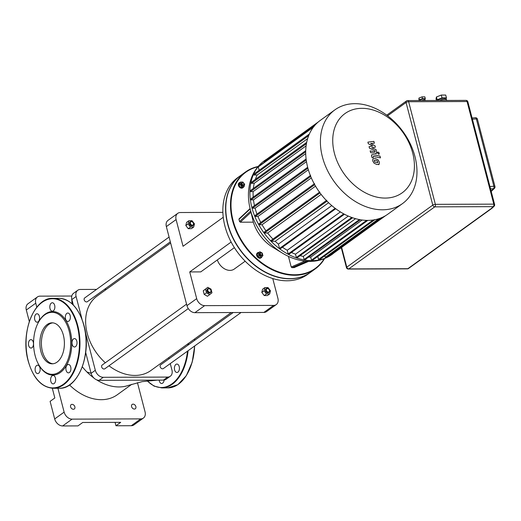 <?xml version="1.0" encoding="UTF-8"?>
<svg xmlns="http://www.w3.org/2000/svg" width="521" height="521" viewBox="0 0 521 521"><rect width="100%" height="100%" fill="white"/><g stroke="black" fill="none" stroke-linecap="round" stroke-linejoin="round"><path stroke-width="0.78" d="M233.18 312.535L160.67 364.85A2.299 1.693 54.2 0 0 160.175 366.719A2.299 1.693 54.2 0 0 163.36 368.568L241.067 312.509M265.853 290.471A2.299 1.693 54.2 0 0 269.031 292.327A2.299 1.693 54.2 0 0 269.526 290.457A2.299 1.693 54.2 0 0 266.348 288.601A2.299 1.693 54.2 0 0 265.853 290.471M268.81 292.457A2.299 1.693 -125.8 0 1 268.615 292.626A2.299 1.693 -125.8 0 1 265.43 290.77A2.299 1.693 -125.8 0 1 265.925 288.908A2.299 1.693 -125.8 0 1 266.153 288.777M266.368 290.314A1.915 1.407 -125.8 0 1 267.442 288.556A1.915 1.407 -125.8 0 1 269.435 290.308A1.915 1.407 -125.8 0 1 268.361 292.066A1.915 1.407 -125.8 0 1 266.368 290.314M269.689 293.922L267.416 295.563L264.232 295.57L261.816 292.418L262.584 289.246L264.85 287.612L268.041 287.599L270.458 290.757L269.689 293.922L266.498 293.935L264.082 290.777L264.85 287.612M261.816 292.418L264.082 290.777M264.232 295.57L266.498 293.935M169.084 237.062L84.676 297.96A2.299 1.693 54.2 0 0 84.181 299.829A2.299 1.693 54.2 0 0 87.365 301.685L170.328 241.829M193.532 223.574A2.299 1.693 54.2 0 0 190.354 221.718A2.299 1.693 54.2 0 0 189.859 223.587A2.299 1.693 54.2 0 0 193.037 225.437A2.299 1.693 54.2 0 0 193.532 223.574M192.816 225.567A2.299 1.693 -125.8 0 1 192.62 225.743A2.299 1.693 -125.8 0 1 189.436 223.887A2.299 1.693 -125.8 0 1 189.931 222.018A2.299 1.693 -125.8 0 1 190.158 221.887M193.441 223.418A1.915 1.407 -125.8 0 1 192.366 225.183A1.915 1.407 -125.8 0 1 190.373 223.431A1.915 1.407 -125.8 0 1 191.448 221.666A1.915 1.407 -125.8 0 1 193.441 223.418M193.695 227.039L191.422 228.673L188.237 228.686L185.821 225.528L186.59 222.363L188.856 220.722L192.047 220.715L194.463 223.867L193.695 227.039L190.504 227.052L188.088 223.893L188.856 220.722M188.237 228.686L190.504 227.052M185.821 225.528L188.088 223.893M170.634 243.007L97.147 296.026A45.926 33.806 54.2 0 0 87.235 333.394A45.926 33.806 54.2 0 0 105.32 362.766M108.974 365.794A45.926 33.806 54.2 0 0 150.888 370.509L231.233 312.541M186.557 304.147L102.155 365.052A2.299 1.693 54.2 0 0 101.842 367.422A2.299 1.693 54.2 0 0 104.044 369.018A2.299 1.693 54.2 0 0 104.838 368.777L188.27 308.582M208.621 288.556A2.299 1.693 54.2 0 0 207.827 288.803A2.299 1.693 54.2 0 0 207.514 291.18A2.299 1.693 54.2 0 0 209.722 292.776A2.299 1.693 54.2 0 0 210.517 292.528A2.299 1.693 54.2 0 0 210.823 290.151A2.299 1.693 54.2 0 0 208.621 288.556M210.289 292.659A2.299 1.693 -125.8 0 1 210.093 292.835A2.299 1.693 -125.8 0 1 209.299 293.076A2.299 1.693 -125.8 0 1 207.097 291.48A2.299 1.693 -125.8 0 1 207.41 289.109A2.299 1.693 -125.8 0 1 207.632 288.979M208.921 288.758A1.915 1.407 -125.8 0 1 210.914 290.51A1.915 1.407 -125.8 0 1 209.839 292.274A1.915 1.407 -125.8 0 1 207.846 290.523A1.915 1.407 -125.8 0 1 208.921 288.758M209.702 294.619L207.436 296.26L204.199 294.443L203.249 290.79L207.801 287.318L211.031 289.135L211.982 292.789L209.702 294.619L206.466 292.802L205.515 289.155L207.801 287.318M203.249 290.79L205.515 289.155M204.199 294.443L206.466 292.802M245.17 261.19L234.281 269.044A12.439 9.157 -125.8 0 1 229.976 270.379A12.439 9.157 -125.8 0 1 217.322 259.94M272.75 278.533L277.914 298.351A7.652 5.633 -125.8 0 1 276.26 304.583A7.652 5.633 -125.8 0 1 273.616 305.404L204.649 305.638A7.652 5.633 -125.8 0 1 196.691 298.631L189.729 271.929L231.142 242.05M234.378 247.638L200.767 271.89L189.729 271.929M196.691 298.631L186.954 305.658L166.355 226.596L176.091 219.569L183.047 246.277L223.249 217.27M273.616 305.404L263.88 312.424A7.652 5.633 54.2 0 0 266.524 311.604L276.26 304.583M176.091 219.569A7.652 5.633 -125.8 0 1 177.746 213.343A7.652 5.633 -125.8 0 1 180.396 212.522L222.877 212.373M177.746 213.343L168.009 220.363A7.652 5.633 54.2 0 0 166.355 226.596M186.954 305.658A7.652 5.633 54.2 0 0 194.913 312.665L204.649 305.638M263.88 312.424L194.913 312.665M266.446 159.361A57.785 42.54 54.2 0 0 264.388 160.728A57.785 42.54 54.2 0 0 251.917 207.749A57.785 42.54 54.2 0 0 312.02 260.65A57.785 42.54 54.2 0 0 332.014 254.45A57.785 42.54 54.2 0 0 333.961 252.932M250.073 208.55L250.718 211.044L239.517 221.503L238.97 219.393L239.093 218.807L250.073 208.55L249.976 208.12A55.838 41.107 54.2 0 0 250.425 209.95A55.838 41.107 54.2 0 0 282.493 253.186L282.493 253.186C291.402 258.585 300.539 261.321 309.923 261.379C318.181 261.34 325.547 259.028 332.014 254.45M243.548 187A3.061 2.253 -125.8 0 1 243.02 187.612A3.061 2.253 -125.8 0 1 241.965 187.944A3.061 2.253 -125.8 0 1 239.028 185.815A3.061 2.253 -125.8 0 1 239.439 182.65A3.061 2.253 -125.8 0 1 240.188 182.343M242.845 187.723A3.061 2.253 -125.8 0 1 242.688 187.86A3.061 2.253 -125.8 0 1 241.627 188.185A3.061 2.253 -125.8 0 1 238.69 186.056A3.061 2.253 -125.8 0 1 239.106 182.891A3.061 2.253 -125.8 0 1 239.282 182.78M242.402 182.617A1.53 1.127 54.2 0 0 241.868 182.786A1.53 1.127 54.2 0 0 241.659 184.369A1.53 1.127 54.2 0 0 243.131 185.43A1.53 1.127 54.2 0 0 243.659 185.268A1.53 1.127 54.2 0 0 243.867 183.685A1.53 1.127 54.2 0 0 242.402 182.617M243.424 185.385A1.53 1.127 -125.8 0 1 243.242 185.567A1.53 1.127 -125.8 0 1 242.708 185.736A1.53 1.127 -125.8 0 1 241.243 184.668A1.53 1.127 -125.8 0 1 241.451 183.086A1.53 1.127 -125.8 0 1 241.685 182.969M242.701 182.819A1.146 0.847 -125.8 0 1 243.248 184.929A1.146 0.847 -125.8 0 1 242.701 182.819M262.004 256.456A3.061 2.253 -125.8 0 1 261.275 257.687A3.061 2.253 -125.8 0 1 257.029 255.212A3.061 2.253 -125.8 0 1 257.693 252.718A3.061 2.253 -125.8 0 1 259.015 252.405M261.099 257.797A3.061 2.253 -125.8 0 1 260.936 257.928A3.061 2.253 -125.8 0 1 256.697 255.453A3.061 2.253 -125.8 0 1 257.354 252.965A3.061 2.253 -125.8 0 1 257.53 252.854M259.79 254.098A1.53 1.127 54.2 0 0 261.913 255.336A1.53 1.127 54.2 0 0 262.245 254.092A1.53 1.127 54.2 0 0 260.122 252.854A1.53 1.127 54.2 0 0 259.79 254.098M261.679 255.453A1.53 1.127 -125.8 0 1 261.49 255.642A1.53 1.127 -125.8 0 1 259.373 254.404A1.53 1.127 -125.8 0 1 259.699 253.16A1.53 1.127 -125.8 0 1 259.933 253.037M260.305 253.948A1.146 0.847 -125.8 0 1 262.148 253.942A1.146 0.847 -125.8 0 1 260.305 253.948M382.505 209.8A57.785 42.54 54.2 0 0 402.492 203.6A57.785 42.54 54.2 0 0 410.288 143.835A57.785 42.54 54.2 0 0 354.86 103.672A57.785 42.54 54.2 0 0 334.873 109.872A57.785 42.54 54.2 0 0 327.077 169.638A57.785 42.54 54.2 0 0 382.505 209.8M402.492 203.6L387.813 214.196A57.785 42.54 -125.8 0 1 367.819 220.39A57.785 42.54 -125.8 0 1 312.392 180.233A57.785 42.54 -125.8 0 1 320.187 120.468L334.873 109.872M385.266 198.078A48.87 35.975 -125.8 0 1 334.436 153.343A48.87 35.975 -125.8 0 1 361.887 108.329A48.87 35.975 -125.8 0 1 412.717 153.07A48.87 35.975 -125.8 0 1 385.266 198.078M240.65 175.499A59.7 43.946 54.2 0 0 240.546 175.57A59.7 43.946 54.2 0 0 227.657 224.154A59.7 43.946 54.2 0 0 310.405 272.398A59.7 43.946 54.2 0 0 310.516 272.327M258.162 166.466A59.7 43.946 54.2 0 0 245.437 172.041A59.7 43.946 54.2 0 0 237.387 233.786A59.7 43.946 54.2 0 0 294.652 275.27A59.7 43.946 54.2 0 0 315.303 268.869A59.7 43.946 54.2 0 0 324.603 258.553M315.303 268.869L310.62 272.249A59.7 43.946 -125.8 0 1 289.963 278.65A59.7 43.946 -125.8 0 1 232.698 237.166A59.7 43.946 -125.8 0 1 240.754 175.421L245.437 172.041M324.199 258.716A59.316 43.666 -125.8 0 1 294.769 274.769A59.316 43.666 -125.8 0 1 234.587 225.508A59.316 43.666 -125.8 0 1 257.875 166.798M310.405 272.398L307.677 274.372A59.7 43.946 -125.8 0 1 224.929 226.121A59.7 43.946 -125.8 0 1 237.817 177.544L240.546 175.57M294.176 267.547L292.007 267.696L291.206 266.986L288.445 256.378M282.493 253.186L272.724 247.247A34.673 25.522 -125.8 0 1 253.31 222.154L240.324 222.2L239.517 221.503M255.362 179.393A53.963 39.72 -125.8 0 1 257.218 174.997L307.637 138.619M253.369 188.439A53.963 39.72 -125.8 0 1 254.235 183.301L306.094 145.88M253.219 197.12A53.963 39.72 -125.8 0 1 253.134 191.598L305.716 153.662M254.476 205.645A53.963 39.72 -125.8 0 1 253.486 199.888L306.478 161.653M256.99 214.085A53.963 39.72 -125.8 0 1 255.101 208.179L308.347 169.761M260.774 222.467A53.963 39.72 -125.8 0 1 257.934 216.462L311.337 177.928M265.97 230.803A53.963 39.72 -125.8 0 1 262.043 224.74L315.537 186.147M272.926 239.08A53.963 39.72 -125.8 0 1 267.631 233.017L321.138 194.405M331.779 205.606L278.396 244.121A53.963 39.72 -125.8 0 1 275.173 241.282L328.614 202.728M340.382 211.917L287.234 250.269A53.963 39.72 -125.8 0 1 282.441 247.208M348.282 216.085L295.485 254.176A53.963 39.72 -125.8 0 1 291.441 252.47M355.563 218.677L303.294 256.391A53.963 39.72 -125.8 0 1 300.096 255.655M362.154 220.025L310.724 257.14A53.963 39.72 -125.8 0 1 308.666 257.068M367.819 220.39L317.79 256.488A53.963 39.72 -125.8 0 1 317.725 256.501M367.767 220.39L312.164 260.513A0.475 0.352 -125.8 0 1 311.499 260.129L310.724 257.14M360.376 219.758L304.765 259.881A0.475 0.352 -125.8 0 1 304.101 259.491L303.294 256.391M352.606 217.765L297.009 257.882A0.475 0.352 -125.8 0 1 296.351 257.491L295.485 254.176M344.433 214.235L288.855 254.333A0.475 0.352 -125.8 0 1 288.191 253.948L287.234 250.269M335.732 208.758L280.187 248.836A0.475 0.352 -125.8 0 1 279.523 248.452L278.396 244.121M275.173 241.282L271.395 241.295A0.475 0.352 -125.8 0 1 271.167 240.415M267.631 233.017L264.421 233.03A0.475 0.352 -125.8 0 1 264.193 232.151M262.043 224.74L259.145 224.753A0.475 0.352 -125.8 0 1 258.917 223.874M257.934 216.462L255.225 216.469A0.475 0.352 -125.8 0 1 254.997 215.596M255.101 208.179L252.49 208.185A0.475 0.352 -125.8 0 1 252.262 207.312M253.486 199.888L250.907 199.901A0.475 0.352 -125.8 0 1 250.679 199.022M253.134 191.598L250.516 191.611A0.475 0.352 -125.8 0 1 250.288 190.732M254.235 183.301L251.474 183.314A0.475 0.352 -125.8 0 1 251.246 182.435M257.218 174.997L254.131 175.01A0.475 0.352 -125.8 0 1 253.903 174.131M259.158 170.269L258.292 166.935A0.475 0.352 -125.8 0 1 258.396 166.544L314.189 126.284M264.31 162.272L264.082 161.386A0.475 0.352 -125.8 0 1 264.186 160.996L318.24 121.992M385.755 215.557L332.222 254.183A0.475 0.352 -125.8 0 1 331.558 253.799L331.538 253.727M381.717 217.524L325.925 257.778A0.475 0.352 -125.8 0 1 325.26 257.394L324.837 255.778M375.022 219.569L319.223 259.829A0.475 0.352 -125.8 0 1 318.559 259.445L317.79 256.488M258.26 253.089L259.907 251.76L262.245 253.076L262.929 255.713L261.281 257.035L258.95 255.726L258.26 253.089L257.146 253.89L259.907 251.76M258.95 255.726L257.836 256.527L260.168 257.843L261.281 257.035M257.836 256.527L257.146 253.89M242.897 182.037L244.642 184.323L244.089 186.609L241.79 186.616L240.044 184.336L240.598 182.05L242.897 182.037M241.79 186.616L240.676 187.417L242.975 187.41L244.089 186.609M240.676 187.417L238.931 185.137L240.044 184.336M238.931 185.137L239.484 182.851L240.598 182.05M250.692 210.94L250.933 211.975M240.324 222.2L251.024 212.21L253.31 222.154M377.842 162.65L377.412 160.996L375.719 160.26L374.228 160.338L374.658 161.985L377.758 162.728M378.012 159.817L375.257 158.482L372.906 158.755L372.671 160.787L374.058 163.171L376.826 164.506L379.164 164.226L379.392 162.181L378.012 159.817M378.533 164.721L379.164 164.226M380.017 156.105L372.919 154.633L371.851 154.776L371.584 156.32L371.844 157.329L373.231 157.616L373.485 156.43L380.48 157.883L380.017 156.105M373.056 156.932L373.485 156.43M378.715 154.203L379.373 153.122L378.155 152.054L377.491 153.128L379.119 154.079L378.695 154.385M378.155 152.054L377.321 152.484M368.295 143.692L372.802 146.036L369.07 146.668L369.474 148.225L375.035 150.758L374.755 151.819L370.157 150.882L370.62 152.653L376.383 153.474L376.65 151.924L376.038 149.566L371.733 147.808L375.413 147.183L375.055 145.795L370.62 143.509L374.378 143.203L373.902 141.373L367.891 142.142L368.295 143.692M375.179 151.311L374.755 151.819M47.229 324.505A20.495 12.27 89.8 0 1 52.054 322.825A20.495 12.27 89.8 0 1 64.135 339.158A20.495 12.27 89.8 0 1 57.03 362.141A20.495 12.27 89.8 0 1 52.198 363.814A20.495 12.27 89.8 0 1 40.124 347.487A20.495 12.27 89.8 0 1 47.229 324.505M52.966 363.769A20.495 12.27 89.8 0 1 41.582 346.849A20.495 12.27 89.8 0 1 48.759 324.498A20.495 12.27 89.8 0 1 52.823 322.864M38.183 322.779L38.45 322.271A31.761 19.017 89.8 0 1 45.145 314.15A31.761 19.017 89.8 0 1 70.179 330.737A31.761 19.017 89.8 0 1 60.338 372.482A31.761 19.017 89.8 0 1 38.593 364.466L38.326 363.958A31 18.561 89.8 0 1 38.183 322.779A31 18.561 89.8 0 1 44.715 314.86A31 18.561 89.8 0 1 69.143 331.043A31 18.561 89.8 0 1 59.544 371.786A31 18.561 89.8 0 1 38.326 363.958M34.757 319.653A4.207 2.52 89.8 0 1 37.056 313.779A4.207 2.52 89.8 0 1 39.381 316.319A4.207 2.52 89.8 0 1 37.082 322.193A4.207 2.52 89.8 0 1 34.757 319.653M49.996 305.41A4.207 2.52 89.8 0 1 52.328 302.753A4.207 2.52 89.8 0 1 54.692 308.523A4.207 2.52 89.8 0 1 52.361 311.174A4.207 2.52 89.8 0 1 49.996 305.41M66.844 313.375A4.207 2.52 89.8 0 1 67.834 313.03A4.207 2.52 89.8 0 1 70.315 316.384A4.207 2.52 89.8 0 1 68.857 321.105A4.207 2.52 89.8 0 1 67.867 321.45A4.207 2.52 89.8 0 1 65.386 318.097A4.207 2.52 89.8 0 1 66.844 313.375M75.428 338.878A4.207 2.52 89.8 0 1 76.984 343.58A4.207 2.52 89.8 0 1 74.523 346.999A4.207 2.52 89.8 0 1 73.585 346.699A4.207 2.52 89.8 0 1 72.028 342.004A4.207 2.52 89.8 0 1 74.49 338.578A4.207 2.52 89.8 0 1 75.428 338.878M70.719 366.979A4.207 2.52 89.8 0 1 68.427 372.86A4.207 2.52 89.8 0 1 66.102 370.314A4.207 2.52 89.8 0 1 68.394 364.44A4.207 2.52 89.8 0 1 70.719 366.979M55.48 381.222A4.207 2.52 89.8 0 1 53.155 383.879A4.207 2.52 89.8 0 1 50.791 378.116A4.207 2.52 89.8 0 1 53.122 375.459A4.207 2.52 89.8 0 1 55.48 381.222M38.639 373.264A4.207 2.52 89.8 0 1 37.649 373.603A4.207 2.52 89.8 0 1 35.167 370.249A4.207 2.52 89.8 0 1 36.626 365.527A4.207 2.52 89.8 0 1 37.616 365.188A4.207 2.52 89.8 0 1 40.097 368.542A4.207 2.52 89.8 0 1 38.639 373.264M30.055 347.754A4.207 2.52 89.8 0 1 28.499 343.059A4.207 2.52 89.8 0 1 30.96 339.633A4.207 2.52 89.8 0 1 31.898 339.933A4.207 2.52 89.8 0 1 33.455 344.635A4.207 2.52 89.8 0 1 30.993 348.054A4.207 2.52 89.8 0 1 30.055 347.754M179.224 366.608A4.207 2.52 -90.2 0 0 176.899 364.062A4.207 2.52 -90.2 0 0 174.607 369.943A4.207 2.52 -90.2 0 0 176.932 372.482A4.207 2.52 -90.2 0 0 179.224 366.608M159.172 380.128A4.207 2.52 -90.2 0 0 161.66 383.502A4.207 2.52 -90.2 0 0 163.991 380.851A4.207 2.52 -90.2 0 0 164.122 380.063M131.579 406.614A2.677 1.973 -125.8 0 1 132.152 404.433A2.677 1.973 -125.8 0 1 135.864 406.601A2.677 1.973 -125.8 0 1 135.291 408.777A2.677 1.973 -125.8 0 1 131.579 406.614M70.582 406.823A2.677 1.973 -125.8 0 1 71.156 404.648A2.677 1.973 -125.8 0 1 74.868 406.81A2.677 1.973 -125.8 0 1 74.295 408.992A2.677 1.973 -125.8 0 1 70.582 406.823M85.698 352.535L91.116 373.329A7.652 5.633 54.2 0 0 94.464 378.513A7.652 5.633 54.2 0 0 99.075 380.337L163.444 380.109A7.652 5.633 54.2 0 0 166.088 379.288L170.289 376.26A7.652 5.633 -125.8 0 1 167.645 377.08L103.275 377.302A7.652 5.633 -125.8 0 1 95.317 370.294L85.398 332.222M92.81 377.158L92.81 377.158A45.926 33.806 -125.8 0 1 86.955 372.007A45.926 33.806 -125.8 0 1 82.325 366.791M82.031 319.301L76.092 296.501A7.652 5.633 -125.8 0 1 77.746 290.275L73.546 293.303A7.652 5.633 54.2 0 0 71.651 298.142A7.652 5.633 54.2 0 0 71.891 299.536L73.324 305.019M157.394 380.135L142.129 381.646L128.381 385.416A45.926 33.806 -125.8 0 1 128.381 385.416A45.926 33.806 -125.8 0 1 96.561 379.796M168.719 357.647L169.025 358.819M170.263 363.586L171.943 370.027A7.652 5.633 -125.8 0 1 170.289 376.26M77.746 290.275A7.652 5.633 -125.8 0 1 80.397 289.455L96.548 289.396M104.434 289.37L106.382 289.363M131.787 384.29L117.277 394.762A45.926 33.806 -125.8 0 1 69.508 384.934M137.459 382.688L145.053 411.844A7.652 5.633 -125.8 0 1 143.405 418.07A7.652 5.633 -125.8 0 1 140.755 418.891L72.1 419.131A7.652 5.633 -125.8 0 1 64.135 412.124L57.922 388.269M140.755 418.891L131.305 425.716A7.652 5.633 54.2 0 0 133.949 424.895L143.405 418.07M131.305 425.716L115.975 425.768L115.095 422.375M64.135 412.124L54.685 418.943A7.652 5.633 54.2 0 0 62.644 425.95L72.1 419.131M36.809 307.214L35.76 303.189A7.652 5.633 -125.8 0 1 37.414 296.963A7.652 5.633 -125.8 0 1 40.058 296.143L71.794 296.032M29.306 321.522L26.31 310.008L35.76 303.189M52.308 388.262L54.835 397.966L50.107 401.372L54.685 418.943M37.414 296.963L27.958 303.782A7.652 5.633 54.2 0 0 26.31 310.008M62.644 425.95L77.968 425.898L82.696 422.485L120.703 422.355L115.975 425.768M424.641 100.039L424.439 99.251A2.299 0.723 165.4 0 0 422.785 98.977A2.299 0.723 165.4 0 0 420.375 99.837A2.299 0.723 165.4 0 0 419.991 100.41L420.024 100.533M445.448 99.329L445.312 98.795A3.829 1.211 165.4 0 0 442.563 98.339A3.829 1.211 165.4 0 0 438.545 99.771A3.829 1.211 165.4 0 0 437.92 100.475M424.628 99.986L425.312 98.612L422.479 98.619L419.385 99.837L419.229 100.54M425.312 98.612L424.856 96.854L422.023 96.867L418.93 98.085L418.988 100.54M422.479 98.619L422.023 96.867M419.385 99.837L418.93 98.085M446.087 99.485L446.445 97.857L442.023 97.876L437.184 99.778L437.028 100.475M446.445 97.857L445.715 95.05L441.287 95.063L436.448 96.965L436.038 98.853L436.461 100.475M442.023 97.876L441.287 95.063M437.184 99.778L436.448 96.965M446.725 100.442L446.601 99.96A4.787 1.511 165.4 0 0 439.411 100.468M425.559 100.514L425.546 100.462A3.061 0.964 165.4 0 0 421.587 100.527M475.406 117.733A1.915 0.886 85.4 0 1 476.331 118.892A1.915 0.606 -14.6 0 1 476.611 118.879A1.915 0.606 -14.6 0 1 477.412 119.153A1.915 1.915 0 0 0 475.406 117.733L472.085 118M490.567 188.967L493.556 188.726A1.915 1.589 45.9 0 0 494.429 188.341A1.915 1.915 0 0 0 494.95 186.485A1.915 0.606 165.4 0 0 494.149 186.205A1.915 0.606 165.4 0 0 493.869 186.218A1.915 0.886 85.4 0 1 493.556 188.726L491.121 191.083M348.328 269.064L407.396 268.862A1.915 1.146 -90.2 0 0 407.852 268.706L348.777 268.908A1.915 1.407 -125.8 0 1 346.784 267.156A1.915 0.606 165.4 0 0 346.465 267.631A1.915 1.915 0 0 0 348.328 269.064A1.915 1.146 -90.2 0 0 348.777 268.908L434.774 206.857A1.915 1.146 -90.2 0 0 435.367 204.343A1.915 0.606 165.4 0 0 432.788 205.105A1.915 1.407 54.2 0 0 434.774 206.857L493.198 206.655A1.915 1.589 45.9 0 0 494.077 206.27A1.915 1.915 0 0 0 494.592 204.414L467.865 101.803A1.915 1.915 0 0 0 466.008 100.377L407.585 100.579A1.915 1.915 0 0 0 406.471 100.937A1.915 1.407 54.2 0 0 406.061 102.494A1.915 0.606 -14.6 0 1 408.64 101.732A1.915 1.146 -90.2 0 0 407.585 100.579M494.592 204.414A1.915 0.606 165.4 0 0 493.791 204.141A1.915 1.146 -90.2 0 1 493.198 206.655L491.323 208.478L492.026 208.244L494.077 206.27M311.499 260.129L366.589 220.376M359.418 219.582L304.101 259.491M351.799 217.485L296.351 257.491M343.743 213.864L288.191 253.948M335.146 208.315L279.523 248.452M327.032 201.158L271.395 241.295M320.011 192.92L264.421 233.03M314.691 184.675L259.145 224.753M310.711 176.437L255.225 216.469M252.49 208.185L307.904 168.205M250.907 199.901L306.224 159.986M250.516 191.611L305.697 151.793M251.474 183.314L306.439 143.653M254.131 175.01L308.666 135.662M313.329 127.222L258.292 166.935M316.586 123.503L264.082 161.386M325.26 257.394L378.917 218.677M318.559 259.445L373.231 219.999M331.558 253.799L381.626 217.667M308.543 261.366L293.844 267.69M304.863 261.106L291.206 266.986M292.007 267.696L306.895 261.288M238.97 219.393L250.171 208.934M83.959 325.638A44.585 26.695 89.8 0 1 79.472 372.964M83.861 325.488A44.969 26.923 89.8 0 1 69.931 384.583A44.969 26.923 89.8 0 1 59.335 388.262C78.17 389.415 92.113 353.466 84.018 325.54C78.99 308.25 70.661 299.184 59.023 298.331A44.969 26.923 89.8 0 1 83.861 325.488M42.292 302.03A44.969 26.923 89.8 0 1 52.888 298.351A44.969 26.923 89.8 0 1 77.727 325.508A44.969 26.923 89.8 0 1 63.803 384.609A44.969 26.923 89.8 0 1 53.201 388.282L59.335 388.262M77.212 325.658A44.585 26.695 89.8 0 1 63.406 384.257A44.585 26.695 89.8 0 1 28.271 360.975A44.585 26.695 89.8 0 1 42.077 302.382A44.585 26.695 89.8 0 1 77.212 325.658M188.478 343.391A44.969 26.923 89.8 0 1 188.459 344.798M188.088 350.731A44.969 26.923 89.8 0 1 172.308 384.231A44.969 26.923 89.8 0 1 161.705 387.904L167.84 387.885A44.969 26.923 89.8 0 0 178.436 384.211A44.969 26.923 89.8 0 0 194.548 346.068M194.496 339.041A44.969 26.923 89.8 0 1 194.561 340.395M194.574 338.989A44.585 26.695 89.8 0 1 194.633 340.343M194.626 346.009A44.585 26.695 89.8 0 1 187.983 372.587M187.938 343.775A44.585 26.695 89.8 0 1 187.912 345.195M187.501 351.154A44.585 26.695 89.8 0 1 147.241 380.812M95.317 370.294L91.116 373.329L86.955 372.007M76.092 296.501L71.891 299.536L72.113 303.86M163.444 380.109L167.645 377.08M99.075 380.337L103.275 377.302M472.176 119.231L476.331 118.892L493.869 186.218L489.714 186.557M407.135 100.735A1.915 1.407 54.2 0 0 406.471 100.937L386.751 115.167M387.611 115.805L406.061 102.494L432.788 205.105L346.784 267.156L341.639 247.39M467.865 101.803A1.915 0.606 -14.6 0 0 467.063 101.53L493.791 204.141L435.367 204.343L408.64 101.732L467.063 101.53A1.915 1.146 -90.2 0 0 466.008 100.377M407.396 268.862A1.915 1.915 0 0 0 408.51 268.497A1.915 1.407 -125.8 0 1 407.852 268.706L491.323 208.478M268.615 292.626L269.031 292.327M265.925 288.908L266.348 288.601M189.931 222.018L190.354 221.718M192.62 225.743L193.037 225.437M207.41 289.109L207.827 288.803M210.093 292.835L210.517 292.528M264.388 160.728C258.917 164.727 254.802 169.944 252.04 176.378C248.061 186.075 247.371 196.651 249.976 208.12M239.106 182.891L239.439 182.65M241.451 183.086L241.868 182.786M260.936 257.928L261.275 257.687M261.49 255.642L261.913 255.336M258.755 223.926L314.554 183.666M326.797 200.207L271.005 240.468M254.828 215.642L310.627 175.388M264.03 232.203L319.822 191.943M250.119 190.784L305.723 150.667M253.734 174.183L309.331 134.066M250.516 199.074L306.094 158.97M251.076 182.487L306.687 142.363M252.099 207.358L307.657 167.274M259.699 253.16L260.122 252.854M257.354 252.965L257.693 252.718M243.242 185.567L243.659 185.268M242.688 187.86L243.02 187.612M294.026 267.651L308.634 261.366M371.427 155.082L371.851 154.776M375.96 153.78L376.383 153.474M59.023 298.331L52.888 298.351C34.054 297.198 20.111 333.147 28.206 361.073C33.233 378.357 41.563 387.429 53.201 388.282M194.646 338.937L194.711 340.291M194.704 345.957L192.203 362.154L186.31 375.693L177.804 384.7L167.84 387.885M147.046 380.838L154.06 386.113L161.705 387.904M91.37 375.986L94.464 378.513M72.087 303.834L71.657 298.214M491.218 191.454L494.429 188.341M494.95 186.485L477.412 119.153M341.262 247.657L346.465 267.631M492.026 208.244L408.51 268.497"/></g></svg>
